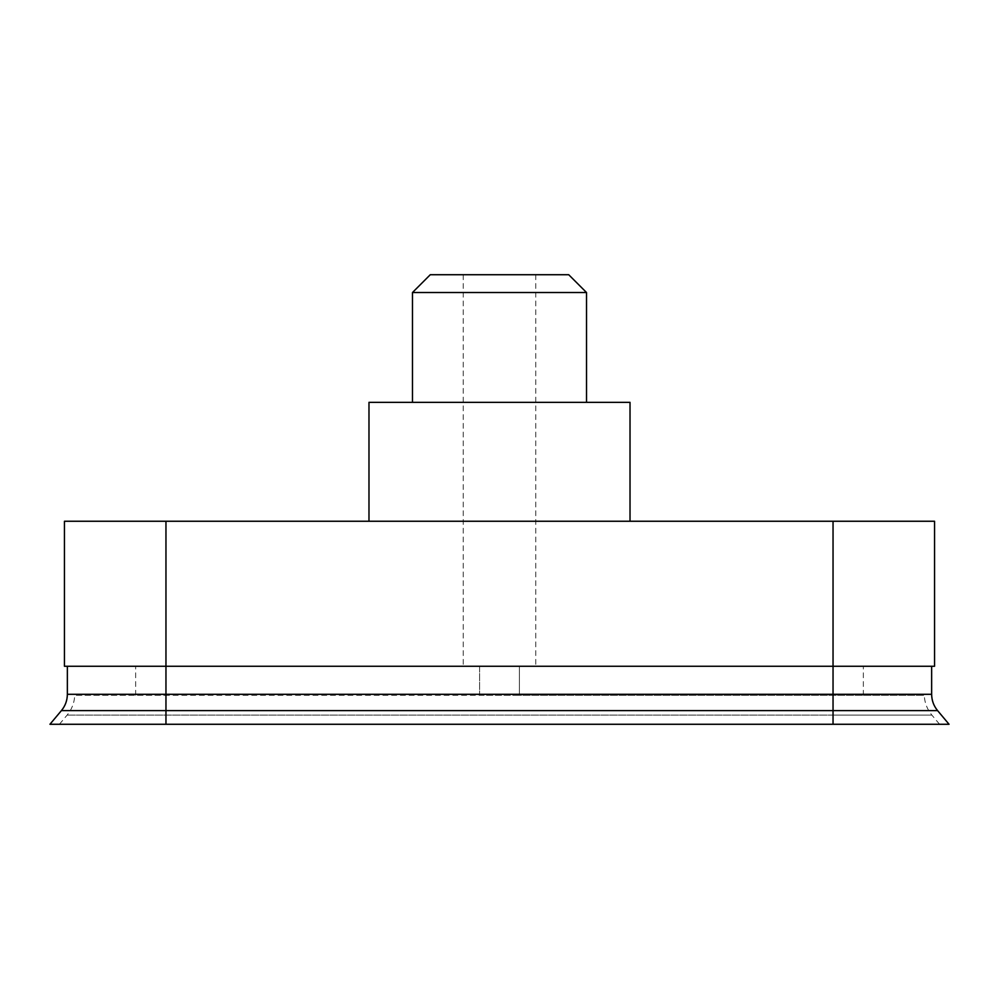 <?xml version="1.0" encoding="UTF-8"?>
<svg xmlns="http://www.w3.org/2000/svg" width="999" height="999" viewBox="0 0 999 999"><rect width="100%" height="100%" fill="white"/><g stroke="black" fill="none" stroke-linecap="round" stroke-linejoin="round"><path stroke-width="0.75" stroke-dasharray="5 3.75" d="M934.552 666.271L519.393 666.271L519.393 695.267L479.607 695.267L479.607 666.271L165.959 666.271L479.607 666.271L463.249 666.271L479.607 666.271L479.607 695.267L74.725 695.267L165.959 695.267L165.959 666.271L64.448 666.271M931.642 694.305L833.041 694.305L833.041 666.271L931.642 666.271L833.041 666.271L833.041 695.267L519.393 695.267L519.393 666.271L833.041 666.271L67.358 666.271L165.959 666.271L165.959 715.097L165.959 695.267L924.275 695.267L833.041 695.267L833.041 666.271L165.959 666.271L165.959 521.253L64.448 521.253M934.552 521.253L165.959 521.253M949.05 724.275L49.95 724.275M165.959 724.275L833.041 724.275L833.041 715.097L833.041 724.275L939.584 724.275L59.416 724.275L165.959 724.275L165.959 710.614L61.414 710.614M581.53 521.253L417.47 521.253L581.53 521.253M833.041 521.253L833.041 666.271L165.959 666.271L165.959 710.614L833.041 710.614L833.041 724.275M430.282 274.725L568.718 274.725M499.5 274.725L535.751 274.725L499.5 274.725M412.487 292.52L586.513 292.52M368.981 402.335L630.019 402.335M833.041 715.097L67.12 715.097L833.041 715.097L833.041 695.267L833.041 715.097L931.88 715.097L833.041 715.097M67.358 694.305L833.041 694.305L833.041 710.614L937.586 710.614M863.348 695.267L863.348 666.271M939.584 724.275L931.88 715.097C927.134 709.34 924.599 702.734 924.275 695.267M135.652 695.267L135.652 666.271M59.416 724.275L67.12 715.097C71.866 709.34 74.401 702.734 74.725 695.267M463.249 274.725L463.249 666.271M535.751 274.725L535.751 666.271"/><path stroke-width="1.5" d="M165.959 521.253L833.041 521.253L833.041 666.271L64.448 666.271L64.448 521.253L165.959 521.253L165.959 694.305L931.642 694.305L931.642 666.271M61.414 710.614C65.31 705.868 67.283 700.436 67.358 694.305L165.959 694.305L165.959 710.614L833.041 710.614L833.041 724.275L49.95 724.275L61.414 710.614L165.959 710.614L165.959 724.275M833.041 724.275L949.05 724.275L937.586 710.614C933.69 705.868 931.717 700.436 931.642 694.305M833.041 521.253L934.552 521.253L934.552 666.271L833.041 666.271L833.041 710.614L937.586 710.614M412.487 292.52L586.513 292.52L568.718 274.725L430.282 274.725L412.487 292.52L412.487 402.335M630.019 521.253L630.019 402.335L368.981 402.335L368.981 521.253M586.513 292.52L586.513 402.335M67.358 694.305L67.358 666.271"/></g></svg>
